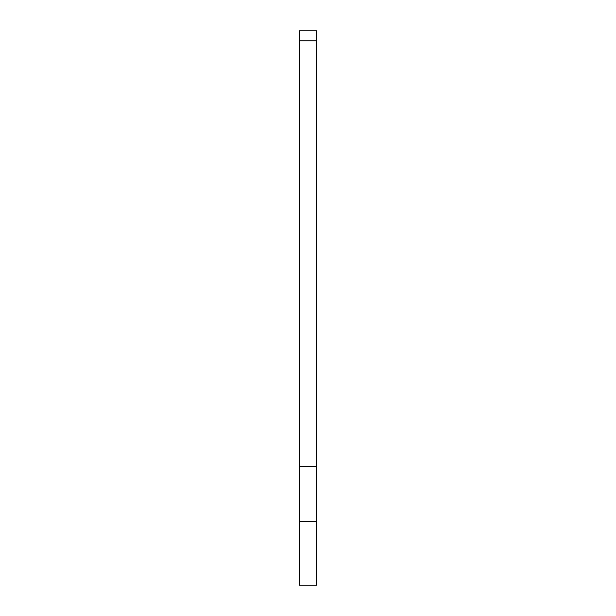 <?xml version="1.0" encoding="UTF-8"?>
<svg xmlns="http://www.w3.org/2000/svg" width="616" height="616" viewBox="0 0 616 616"><rect width="100%" height="100%" fill="white"/><g stroke="black" fill="none" stroke-linecap="round" stroke-linejoin="round"><path stroke-width="0.92" d="M299.415 40.802L316.585 40.802L316.585 30.8L299.415 30.8L299.415 521.175L316.585 521.175L316.585 466.505L299.415 466.505M316.585 40.802L316.585 466.505M316.585 521.175L316.585 585.2L299.415 585.2L299.415 521.175"/></g></svg>
